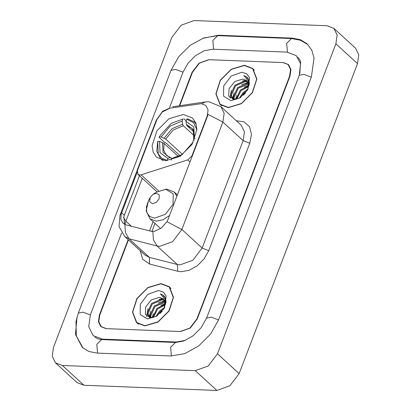 <?xml version="1.0" encoding="UTF-8"?>
<svg xmlns="http://www.w3.org/2000/svg" width="411" height="411" viewBox="0 0 411 411"><rect width="100%" height="100%" fill="white"/><g stroke="black" fill="none" stroke-linecap="round" stroke-linejoin="round"><path stroke-width="0.62" d="M192.23 156.118L191.963 155.877L187.837 159.879L141.112 174.834L139.678 175.045L137.957 174.382L137.459 170.529L156.981 119.411L162.33 111.931L170.082 108.139L201.236 103.7L205.88 105.488L208.074 109.953L207.226 115.902L207.493 116.143L167.811 220.06L166.979 221.76L161.302 228.043L154.372 231.326L151.191 231.306L126.043 224.858L123.007 223.183L120.793 219.125L121.276 213.905L137.12 172.363M183.332 114.438L168.967 118.733L156.889 130.811L152.085 145.694L153.185 152.234L156.545 157.218L165.659 160.722L180.023 156.427L192.101 144.343L196.905 129.465L195.806 122.925L192.446 117.936L183.332 114.438M191.963 155.877L207.226 115.902M128.463 239.901L99.75 315.098L98.81 321.705L101.245 326.668L106.403 328.651L180.244 331.528L189.954 328.014L196.905 318.885L289.606 76.117L290.546 69.51L288.111 64.548L282.948 62.564L209.112 59.687L199.402 63.202L192.451 72.331L179.705 105.704M121.677 232.878L90.42 314.734L88.73 326.632L93.117 335.561L102.401 339.132L176.242 342.009L185.269 340.411M299.84 73.723L300.426 63.381L296.239 55.655L286.95 52.084L213.114 49.207L204.395 50.692L195.636 55.536L188.166 63.006L183.126 71.966L169.568 107.461M195.271 370.665L208.218 365.98L217.486 353.804L335.869 43.802L337.118 34.986L333.871 28.374L326.992 25.729L194.079 20.55L181.138 25.235L171.865 37.411L53.487 347.413L52.238 356.229L55.485 362.841L62.364 365.487L195.271 370.665L216.921 390.45L229.862 385.765L239.135 373.589L357.513 63.587L358.762 54.771L355.515 48.159L333.871 28.374M55.485 362.841L77.129 382.626L84.008 385.271L216.921 390.45M77.001 317.076L75.48 334.436L82.277 347.418L88.904 351.487L97.068 353.1L170.904 355.977L184.786 353.619L198.739 345.903L210.638 334.004L218.667 319.732L311.368 76.965L314.061 58.018L311.718 50.034L307.079 43.797L300.446 39.728L292.288 38.115L218.447 35.238L202.546 38.382M244.447 65.272L231.301 69.202L220.245 80.258L215.852 93.878L219.931 104.425L228.275 107.625L241.421 103.7L252.472 92.639L256.87 79.025L252.786 68.478L244.447 65.272M220.507 104.61L221.077 105.344M161.081 283.59L147.934 287.515L136.884 298.576L132.486 312.19L136.565 322.738L144.908 325.938L158.055 322.013L169.106 310.952L173.504 297.338L169.419 286.791L161.081 283.59M137.14 322.923L137.716 323.657M201.791 103.742L205.253 101.928L208.86 101.733L220.892 106.649L224.139 113.261L222.89 122.077L207.997 114.35L207.493 116.143M124.497 224.242L123.942 216.345L139.442 175.738M128.17 239.634L99.359 315.083L98.419 321.69L100.854 326.653L106.017 328.636L180.629 331.543L190.339 328.029L197.29 318.9L289.996 76.133L290.937 69.521L288.496 64.563L283.338 62.58L208.721 59.672L199.011 63.186L192.06 72.315L179.288 105.771M170.442 287.854L169.656 287.351M253.808 69.536L253.022 69.033M239.387 98.152L243.04 92.552L247.848 89.279M240.594 97.494L243.713 93.174L247.258 90.512M236.094 99.251L240.332 90.081L248.609 85.878M236.772 99.102L241.01 90.697L248.542 86.603M233.921 99.082L233.407 97.068L237.625 87.61L247.571 83.382L248.414 83.49M234.409 99.226L234.085 97.684L238.303 88.226L248.521 84.024M235.2 99.37L232.313 98.126L230.699 94.592L234.922 85.134L244.864 80.91L247.669 81.691M247.73 89.706L249.066 80.417L247.093 77.201L243.764 75.537L248.414 80.941L247.854 89.264L248.557 84.286L246.723 80.546L242.834 79.056L234.789 81.512L229.004 88.699L228.747 96.082L233.905 99.395L232.313 98.126M232.667 98.419L231.378 95.213L235.595 85.755L245.542 81.527L247.895 82.092M248.866 83.592L249.395 83.746M249.123 85.776L248.881 84.075L249.364 84.168M249.39 82.385L248.747 82.411L249.415 83.048M248.768 82.554L249.302 82.93M247.854 89.264L247.648 89.855M242.834 79.056L246.831 80.648M228.357 107.41L241.365 103.521L252.308 92.578L256.659 79.102L252.616 68.663L244.365 65.493L231.352 69.382L220.414 80.325L216.063 93.8L220.101 104.24L228.357 107.41M241.796 72.213L231.244 76.035L223.687 85.956L223.558 96.169L230.925 100.69L240.194 97.772L247.982 89.254L249.539 77.612L246.615 73.739L241.796 72.213M233.91 99.395L239.397 98.147M245.701 92.722L243.44 95.193M243.764 75.537L247.17 77.278M247.032 78.162L248.295 78.676M230.391 98.157L230.689 93.405M242.367 81.054L246.297 80.237M248.193 80.299L249.076 80.458M232.955 99.277L232.955 98.712M232.96 98.619L233.397 95.876M245.074 83.525L248.198 82.775M249.081 82.703L249.405 82.693M235.878 99.287L236.104 98.352M247.776 86.002L248.619 85.724M246.826 77.895L248.172 78.48M230.062 97.88L231.403 90.374M232.626 99.205L232.616 98.404M232.616 98.363L234.106 92.845M241.596 84.723L248.064 82.447M235.472 99.344L236.813 95.321M244.304 87.194L248.624 85.318M247.011 89.67L247.89 89.166M159.468 297.369L151.423 299.825L145.638 307.012L145.381 314.394L150.544 317.708L156.021 316.465L159.674 310.87L164.482 307.592L165.191 302.599L163.357 298.859L159.468 297.369L163.465 298.961M157.228 315.807L160.347 311.487L163.891 308.825M152.728 317.564L156.966 308.394L165.243 304.197M153.406 317.42L157.644 309.015L165.176 304.916M150.554 317.395L150.041 315.381L154.259 305.923L164.205 301.695L165.047 301.802M151.043 317.544L150.719 315.997L154.937 306.539L165.155 302.337M151.834 317.682L148.946 316.439L147.333 312.905L151.556 303.446L161.497 299.223L164.302 300.004M150.539 317.708L148.946 316.439M149.301 316.732L148.011 313.526L152.229 304.068L162.175 299.84L164.528 300.41M165.499 301.905L166.029 302.059M165.515 302.388L165.998 302.481M165.381 300.724L166.049 301.361M165.402 300.867L165.936 301.242M164.364 308.019L165.7 298.73L163.727 295.514L160.398 293.85L165.047 299.259L164.282 308.168M165.51 302.378L165.756 304.094M144.991 325.723L157.999 321.834L168.942 310.891L173.293 297.415L169.25 286.976L160.999 283.806L147.986 287.695L137.048 298.638L132.696 312.113L136.735 322.553L144.991 325.723M158.43 290.526L147.878 294.348L140.321 304.268L140.192 314.482L147.559 319.003L156.827 316.085L164.616 307.567L166.172 295.93L163.249 292.051L158.43 290.526M162.335 311.035L160.074 313.506M160.398 293.85L163.804 295.591M163.665 296.475L164.929 296.989M147.025 316.47L147.323 311.718M159 299.367L162.931 298.55M164.826 298.617L165.71 298.771M149.589 317.59L149.589 317.025M149.594 316.932L150.03 314.189M161.708 301.838L164.832 301.093M165.715 301.016L166.039 301.006M152.512 317.6L152.738 316.665M164.415 304.315L165.253 304.037M163.46 296.208L164.806 296.793M146.696 316.193L148.037 308.687M149.26 317.518L149.25 316.717M149.25 316.675L150.739 311.163M158.23 303.035L164.698 300.76M165.381 300.708L166.023 300.698M152.106 317.657L153.447 313.634M160.937 305.507L165.258 303.631M163.645 307.983L164.523 307.479M167.143 160.716L167.097 160.398L161.8 158.25L158.24 153.991L157.701 141.271L159.499 141.338L160.043 152.62L167.868 158.374L170.488 157.428L171.875 158.476M178.348 156.509L164.035 143.429L159.499 141.338M180.049 155.774L166.172 143.09L164.919 142.658L159.129 137.366L159.966 135.712L171.336 123.274L182.88 119.062L182.109 121.081L170.185 126.069L161.169 136.976L165.7 139.062L182.484 154.402M194.352 135.83L183.285 125.72L182.571 124.199L182.109 121.081M157.701 141.271L156.797 151.428L160.67 158.677L163.218 160.449M182.88 119.062L171.336 123.274M159.966 135.712L159.129 137.366M183.758 118.676L186.137 120.855M171.125 160.177L171.752 158.528L181.986 154.736L192.692 142.632L193.103 142.648M167.868 158.374L167.097 160.398M161.169 136.976L159.37 136.904M192.692 142.632L192.143 143.691M173.74 157.654L182.34 154.5L171.752 158.528M196.263 124.297L194.269 121.918L187.642 118.83L186.769 119.211L193.617 122.714L196.9 129.876M195.122 138.296L194.362 138.266L193.817 126.989L185.993 121.23L186.769 119.211M194.3 140.269L193.787 139.391L194.362 138.266M185.993 121.23L186.46 124.348L187.169 125.869L193.987 132.101M152.522 203.728L156.406 202.32L159.185 198.667L159.237 194.912L156.524 193.247L153.113 194.321L150.246 197.455L149.671 201.739L152.522 203.728M190.026 161.883L187.837 159.879M158.672 190.889L141.112 174.834M218.585 319.943L211.141 317.153L206.569 318.109L201.154 327.711L193.031 335.849L183.794 340.991L175.512 342.45L101.671 339.573L97.741 338.839L94.741 337.046M171.377 355.993L170.632 347.213L175.512 342.45M97.541 353.121L96.791 344.336L101.671 339.573M83.068 348.107L76.333 335.951L75.968 321.582L78.321 313.11L82.899 312.155L90.343 314.944M78.321 313.11L171.027 70.343L175.6 69.392L183.044 72.177M171.027 70.343L178.759 56.62L190.165 45.302L203.717 37.951L217.717 35.68L212.836 40.442L213.586 49.228M217.717 35.68L291.553 38.557L286.673 43.325L287.428 52.11M311.291 77.176L303.847 74.391L299.27 75.341L206.569 318.109M239.135 373.589L217.486 353.804M84.008 385.271L62.364 365.487M357.513 63.587L335.869 43.802M218.986 35.731L218.447 35.238M292.858 38.634L292.288 38.115M176.73 342.45L176.242 342.009M102.94 339.625L102.401 339.132M236.294 120.726L244.093 121.882L249.472 126.66L251.481 134.227L249.775 143.249L208.757 250.659L202.166 248.039L243.178 140.624L244.432 131.813L241.185 125.196L220.892 106.649M208.757 250.659L204.087 258.956L197.172 265.876L189.06 270.361L180.989 271.733L177.742 271.27L149.722 264.083L142.699 259.346L140.161 250.597M179.951 264.895L192.898 260.209L202.166 248.039L181.873 229.487L172.605 241.658L159.658 246.348L157.059 245.978L129.039 238.791L124.759 236.52L145.052 255.067L149.332 257.337L177.352 264.525L179.951 264.895M166.979 221.76L181.873 229.487L222.89 122.077L243.178 140.624L249.775 143.249M121.276 213.905L119.95 215.354L119.056 226.559L124.759 236.52M119.95 215.354L156.38 119.95L157.208 118.846M124.821 224.406L125.463 232.713L129.039 238.791L149.332 257.337L149.722 264.083M156.38 119.95L162.669 111.227L169.548 108.232M152.851 231.491L153.473 239.854L157.059 245.978L177.352 264.525L177.742 271.27M123.577 217.527L125.874 221.21L142.252 178.307M124.97 224.478L125.874 221.21L131.35 226.214M153.077 221.652L149.553 230.884M121.682 212.795L124.358 215.241M164.035 143.429L163.737 150.344L166.583 155.512L170.488 157.428M183.285 125.72L173.308 129.979L165.7 139.062M162.504 142.53L163.054 152.389L169.856 157.5M182.571 124.199L172.122 128.638L164.169 138.163M193.812 139.319L193.262 129.46L186.46 124.348M193.787 139.391L193.638 131.032L191.649 128.088L187.169 125.869M160.619 228.542L149.943 218.786L146.167 210.725L148.438 200.856L146.367 207.072L146.855 212.662L149.82 216.592L154.711 218.138L165.412 214.265L173.077 204.2L173.211 193.843L165.736 189.26L156.339 192.214L166.666 189.075L174.331 192.107L176.884 196.299M149.943 218.786L156.134 221.164L162.931 219.787L169.568 215.462M157.007 191.793L137.957 174.382M307.829 44.522L300.323 40.237L291.553 38.557M297.862 57.139L300.071 60.304L300.718 62.267L299.27 75.341M205.253 101.928L172.651 106.752M154.988 223.394L151.911 231.444M249.415 83.007L248.979 82.606M254.378 70.271L252.616 68.663M221.863 105.843L220.101 104.24M166.049 301.32L165.612 300.924M171.012 288.584L169.25 286.976M138.497 324.161L136.735 322.553M162.427 160.28L160.67 158.677M196.026 123.521L194.269 121.918M177.408 194.922L174.331 192.107M150.246 197.455L148.438 200.856M153.113 194.321L156.339 192.214"/></g></svg>
